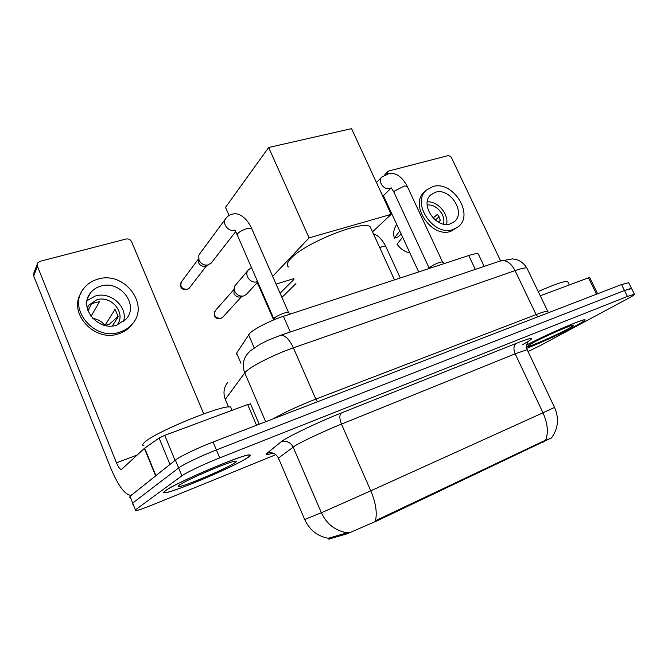 <?xml version="1.0" encoding="UTF-8"?>
<svg xmlns="http://www.w3.org/2000/svg" width="668" height="668" viewBox="0 0 668 668"><rect width="100%" height="100%" fill="white"/><g stroke="black" fill="none" stroke-linecap="round" stroke-linejoin="round"><path stroke-width="1" d="M236.948 354.9L236.639 353.147L249.774 333.34C254.316 328.714 270.674 320.398 283.424 316.298L468.752 255.518C473.812 253.882 476.985 253.347 478.263 253.907L478.672 254.775M328.765 539.076L347.201 533.782L378.981 519.946L551.543 437.841M165.297 490.78C163.334 492.207 163.134 492.884 164.704 492.8C172.837 492.775 235.044 466.322 247.669 457.655C250.508 455.793 251.084 454.875 249.406 454.908C243.436 453.956 174.916 483.089 165.297 490.78M584.458 319.755L584.533 319.905C585.644 320.097 582.98 321.934 576.534 325.408C564.218 332.063 540.161 343.135 526.768 348.345C540.354 343.076 564.427 331.988 576.801 325.308C583.314 321.784 586.011 319.93 584.884 319.73C582.73 318.886 545.522 334.994 526.726 344.947M304.182 519.721L323.462 511.855L370.773 490.813C375.767 502.737 377.328 512.715 375.458 520.731L543.243 441.247L551.434 438.008M545.647 440.27C548.553 432.513 547.668 423.362 542.984 412.799L370.773 490.813L341.457 424.105C324.69 430.852 301.936 441.498 295.014 445.815L278.431 458.089L304.717 519.595C309.56 530 317.409 536.22 328.272 538.266L348.679 532.396M631.636 288.609L624.488 290.496L216.399 449.94C201.177 455.852 182.765 464.652 178.632 467.967L132.69 503.087L132.523 504.123L132.69 503.087L178.632 467.967C182.765 464.652 201.177 455.852 216.399 449.94L624.488 290.496L631.494 288.309L634.408 294.204L627.436 296.467L219.722 457.889C204.517 463.876 186.063 472.635 181.871 475.841L135.412 509.851L135.212 510.811C137.825 510.461 143.996 508.315 153.724 504.382L275.366 454.875M528.071 351.56L540.779 345.306L628.254 298.379C633.105 295.765 635.159 294.371 634.408 294.204M628.738 282.748L621.549 284.535L213.084 442.016C197.853 447.844 179.483 456.678 175.392 460.11L129.976 496.341L129.834 497.451M163.86 492.725L164.328 492.533M247.26 457.814C250.066 455.977 250.642 455.075 248.98 455.1C243.06 454.173 175.275 482.981 165.739 490.596C163.794 492.015 163.602 492.683 165.146 492.6C173.187 492.583 234.777 466.389 247.26 457.814M231.479 408.941L230.685 407.054C223.68 403.906 153.106 432.839 144.138 442.717C142.284 444.512 142.234 445.548 143.987 445.832M179.325 485.135L178.206 486.496C179.675 488.417 225.943 469.003 234.677 462.874C236.931 461.363 236.906 460.828 234.593 461.271C226.961 462.431 185.646 480.242 179.325 485.135M210.687 469.963L219.764 466.289M256.529 425.265L247.678 404.516L164.754 435.336L175.058 460.377M155.903 475.691L132.039 494.704L130.552 495.314C124.64 494.445 118.069 485.452 110.838 468.318L33.676 275.934L33.985 272.611L37.199 264.344M203.715 413.851L131.613 241.716C130.435 239.52 128.632 238.618 126.185 239.002L40.113 261.297L37.742 262.925L37.433 266.315L116.491 462.815C118.311 467.099 119.948 469.337 121.401 469.537L144.405 448.37L159.118 438.008L164.754 435.336M247.678 404.516L250.567 403.948M100.776 286.104C96.551 287.324 93.136 289.578 90.531 292.868C77.981 307.313 98.012 331.871 116.8 325.082L126.018 319.179C139.453 305.042 120.131 279.725 100.776 286.104M123.488 321.609C128.323 307.096 110.621 291.014 95.215 296.041L87.057 300.642M90.998 316.373L99.432 301.786L95.29 302.445L91.516 304.065L87.875 310.553M117.042 325.015C126.644 313.659 111.514 294.872 96.768 299.832L88.819 305.101L87.132 307.848M81.045 292.985C67.794 313.267 94.789 342.525 118.587 333.808C123.505 332.255 127.58 329.65 130.811 326.001L133.074 322.986M119.706 332.155C124.64 330.602 128.732 327.988 131.98 324.322C150.475 305.167 124.373 270.565 97.912 279.14C92.042 280.802 87.308 283.95 83.725 288.559C66.867 308.282 94.305 341.473 119.706 332.155M105.085 325.441L109.552 324.097L118.127 316.265M89.069 308.424L88.418 311.931M104.884 325.391C101.828 321.475 97.787 319.162 92.752 318.452M112.291 325.951L118.211 316.807L115.113 309.292L104.993 325.416M584.533 319.905C582.387 319.053 545.213 335.161 526.718 344.989M567.959 282.105L567.608 281.387C564.301 281.036 554.49 284.418 538.166 291.549M532.104 343.277L527.252 346.525C527.094 348.02 555.726 335.586 568.251 328.739C573.127 326.093 574.722 324.89 573.044 325.132C569.437 325.533 542.767 337.348 532.104 343.277M371.4 229.425L370.189 226.786C363.4 219.505 303.932 243.252 290.638 258.766C286.981 262.716 286.28 265.446 288.559 266.941M229.057 215.455L225.525 207.347L268.661 147.494L351.552 128.64L391.156 214.361L372.51 231.846M293.736 278.656L276.076 284.092M391.156 214.361L309.084 237.866L268.661 147.494M272.686 276.377L309.084 237.866M294.02 279.299L280.084 293.219M281.921 297.419L295.932 283.624M273.78 319.889L274.314 318.077C276.485 315.839 286.23 311.797 288.234 312.315L288.71 312.716M211.622 262.532L208.324 264.904C204.224 265.639 201.118 264.069 199.014 260.219L198.772 255.502L199.866 253.64L225.4 219.02M208.433 264.879L205.21 266.131C202.262 266.649 200.041 265.53 198.538 262.766L198.363 259.393M429.198 268.486L430.167 267.075C434.835 264.044 438.884 262.307 442.316 261.873L442.642 262.123M246.634 294.12L243.912 295.899C239.904 296.692 236.848 295.164 234.744 291.315L234.602 286.171L248.112 270.298M240.564 296.893C237.683 297.46 235.495 296.367 233.984 293.611L234.151 288.526M596.482 294.204L588.483 277.83L540.195 295.782M418.677 271.934L383.432 195.666M500.549 260.787L451.677 158.107C450.641 156.312 449.272 155.527 447.568 155.761L389.018 170.924L387.983 171.501L387.29 173.747M588.483 277.83L589.71 277.579M435.436 192.267L431.01 194.672C419.253 203.865 435.954 229.191 450.307 223.855L454.24 221.743C466.289 212.716 450.032 187.291 435.436 192.267M396.65 224.264L395.489 226.652C393.594 229.984 393.21 233.808 394.312 238.142L397.619 237.14L401.151 234.017M426.635 189.954L424.606 191.825C408.716 204.366 431.453 238.643 450.867 231.303L458.223 226.769C474.689 214.537 452.679 179.942 432.772 186.614L426.635 189.954C410.711 202.513 433.54 236.915 452.996 229.575L458.223 226.769M409.901 252.938C404.716 251.869 400.449 248.947 397.093 244.171L402.612 237.165M402.545 237.224L402.879 237.741M435.294 220.081L439.126 216.808M399.531 230.51L399.706 231.078L394.312 238.142M443.377 224.047C446.316 215.438 436.07 203.473 427.153 205.109M438.325 222.118L440.404 220.356L437.532 214.228L433.089 218.052M446.6 224.39C448.971 214.136 437.749 201.026 427.286 201.845M254.199 347.819L248.571 334.751M345.707 534.283L345.156 533.006M329.316 539.201L328.798 537.999M543.61 442.024L543.243 441.247M378.981 519.946L378.597 519.069M290.304 332.013L283.424 316.298M240.973 363.258L236.639 353.147M475.299 269.396L468.752 255.518M516.247 343.377C513.592 345.465 513.233 348.938 515.178 353.806L341.457 424.105C339.344 418.636 339.344 414.911 341.465 412.916L516.247 343.377C530.91 337.682 535.018 336.973 528.555 341.231M527.378 350.09L527.186 349.681L515.178 353.806L542.984 412.799L554.524 407.413M346.725 532.73C335.069 530.584 326.627 523.921 321.375 512.732L293.118 447.076C290.355 442.032 286.288 440.329 280.919 441.949C285.587 437.74 317.759 422.268 341.465 412.916M272.961 453.079C266.941 455 264.954 455.083 266.991 453.313L280.919 441.949M627.436 296.467L621.549 284.535M219.722 457.889L213.084 442.016M181.871 475.841L175.392 460.11M135.412 509.851L129.976 496.341M266.991 453.313C272.035 451.777 275.851 453.372 278.431 458.089L278.255 459.041M527.319 268.937L526.893 268.043C525.39 267.551 521.457 268.402 515.07 270.598L293.386 347.828C275.659 353.915 252.646 365.371 246.417 371.132L244.764 372.861L265.672 421.742M317.55 401.744L315.805 399.105L293.386 347.828C289.378 339.369 285.186 335.169 280.81 335.219L279.5 335.653M272.661 419.045C284.443 412.423 298.83 405.777 315.805 399.105L536.087 314.611C542.424 312.198 546.257 311.063 547.593 311.213L547.843 311.822M537.882 316.799L536.087 314.611L515.07 270.598C511.22 263.367 506.62 260.027 501.276 260.595L280.81 335.219L267.576 340.446L259.977 344.279L250.133 351.009L247.527 353.781C242.993 359.476 242.075 365.839 244.764 372.861L225.316 399.372L228.539 407.004M227.888 382.196C223.797 387.348 222.937 393.076 225.316 399.372M548.436 312.724L526.893 268.043C524.238 263.91 520.998 261.171 517.166 259.819L512.556 258.883L499.564 261.18M137.291 454.983L116.491 462.815M155.619 475.883L144.405 448.37M37.433 266.315L33.676 275.934M144.68 448.161L155.894 475.666M169.964 464.444L159.118 438.008M181.028 282.472C178.865 289.261 184.376 289.987 186.773 289.695L187.307 289.369C181.688 289.135 179.775 286.58 181.562 281.696L198.396 259.05M273.796 318.77L237.382 235.261L237.524 233.733C239.637 231.546 242.977 229.792 247.536 228.473L251.627 228.381L251.911 229.032M234.886 230.393L234.702 230.427C228.08 232.122 221.45 222.761 226.018 218.185C228.013 215.68 230.594 214.253 233.767 213.885C238.743 212.867 246.676 217.451 251.627 228.381L288.493 312.382M189.587 287.699L187.307 289.369M429.182 268.169L394.128 192.651L394.788 190.898L404.265 186.005L407.238 186.372M391.156 187.925L389.369 188.652C383.549 190.129 377.428 180.769 381.795 177.062L389.644 173.304C396.383 172.812 402.186 177.028 407.046 185.954L442.5 261.931M215.004 311.004C211.973 318.377 218.185 319.053 220.398 318.686L220.891 318.411C215.205 318.143 213.368 315.521 215.38 310.553L233.967 289.494M256.52 281.854C250.057 283.716 243.728 274.189 248.521 269.822L251.452 267.542M273.646 319.947L259.376 287.215L259.543 286.096M222.786 317.15L220.891 318.411M379.716 247.594L382.814 246.484L385.837 246.567M484.166 266.39L478.263 253.907M522.827 344.521L528.58 341.206C528.989 340.747 525.44 343.594 527.186 349.681L554.549 407.463C559.275 418.327 558.264 428.472 551.509 437.882M628.58 282.43L631.494 288.309M230.685 407.054L232.063 410.319M178.506 485.778L178.206 486.496M250.483 403.764L259.217 424.23M87.767 297.945L90.531 292.868M87.174 308.057L88.819 305.101M130.811 326.001L131.98 324.322M567.608 281.387L569.336 284.944M370.189 226.786L394.496 279.867M288.234 312.315L290.313 314.035M235.629 231.704L211.088 263.225M186.982 289.636L189.219 288.184L206.704 265.547M237.09 234.593L234.902 229.967M442.316 261.873L444.395 263.501M391.156 188.034L382.806 196.283M393.928 192.225L391.248 187.825M381.603 177.254L376.451 182.539M256.579 281.62L259.167 286.731M257.071 282.814L246.3 294.479M240.989 296.742L243.202 296.074M220.615 318.619L222.553 317.409L241.682 296.534M400.249 277.98L385.678 246.216C382.071 239.361 377.979 235.228 373.412 233.817M384.768 174.799L387.983 171.501M589.677 277.512L597.626 293.761"/></g></svg>
